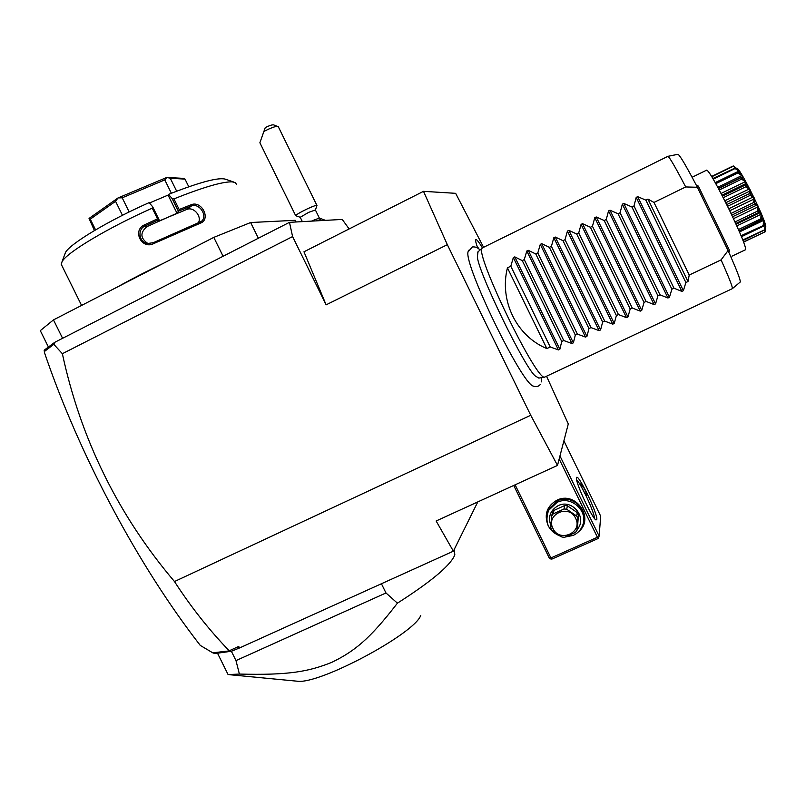 <?xml version="1.0" encoding="UTF-8"?>
<svg xmlns="http://www.w3.org/2000/svg" width="806" height="806" viewBox="0 0 806 806"><rect width="100%" height="100%" fill="white"/><g stroke="black" fill="none" stroke-linecap="round" stroke-linejoin="round"><path stroke-width="1.21" d="M483.58 247.311L455.652 193.329L423.503 191.334L447.33 244.671L530.731 415.261L557.5 465.415L568.29 423.926L546.549 376.241M534.046 386.376L533.199 386.064C521.553 383.515 464.044 265.204 468.014 251.956L468.538 250.303M477.807 248.188C476.104 243.634 475.399 240.853 475.671 239.825L475.933 239.533C476.92 239.523 479.086 242.314 482.421 247.895M349.139 228.944L342.238 219.434L289.475 222.335L292.588 236.571L326.118 304.849L303.963 251.794L423.503 191.334M292.588 236.571L62.364 353.713L53.8 344.303L54.677 342.359L289.475 222.335M447.33 244.671L326.118 304.849M557.5 465.415L436.137 520.988L453.375 551.183L239.634 647.913L231.473 651.238L229.196 650.774C208.935 629.728 190.7 606.646 174.479 581.539L530.731 415.261M174.479 581.539C118.15 515.115 80.781 439.179 62.364 353.713M296.064 221.972L295.248 220.31L250.636 222.527L258.363 238.244M223.091 256.268L213.792 237.387L250.636 222.527M48.471 347.134L40.3 330.641L53.478 319.891L213.792 237.387M53.478 319.891L62.596 338.308M117.424 286.986C131.076 279.319 146.581 271.34 163.92 263.058M61.83 265.486L61.226 264.267L62.092 261.597C66.938 252.449 107.954 227.846 152.243 208.15L152.677 206.789L149.14 202.628C108.175 220.763 70.132 243.674 65.498 252.449L62.092 261.597M147.861 243.503C140.224 238.193 139.952 232.551 147.035 226.577L177.008 213.227L168.081 195.092L168.514 194.387L172.111 198.498L173.935 198.881L179.164 209.5L191.203 204.724C201.822 200.291 211.263 219.434 200.301 223.212L153.714 243.573C141.624 249.9 132.003 230.345 144.486 224.854L157.513 218.829L152.243 208.15M173.935 198.881C203.122 187.264 222.516 181.592 232.128 181.854L235.211 182.539L236.41 184.201M64.661 254.696L65.498 252.449M168.514 194.387C200.351 181.874 219.494 176.867 225.942 179.365L233.811 182.065M168.081 195.092L149.463 203.011M198.216 223.02C202.377 216.864 193.843 206.265 186.77 209.439L157.734 221.549L158.984 219.585L157.513 218.829M177.008 213.227L178.509 211.152L191.274 206.064C199.475 202.437 208.26 216.421 201.248 221.479L153.341 242.666L147.78 243.493C139.035 242.596 136.939 229.347 145.1 225.962L158.883 219.605M172.111 198.498L178.378 211.222M178.509 211.152L179.164 209.5M191.203 204.724L191.274 206.064L186.77 209.439M200.301 223.212L199.394 222.557M153.714 243.573L153.341 242.666M144.486 224.854L145.1 225.962L147.035 226.577M158.984 219.585L152.677 206.789M94.433 230.556L89.043 218.436L117.978 197.974L115.57 201.309L122.462 215.293M95.571 229.881L90.272 219.161L89.043 218.436M188.775 186.76L185.007 179.103L183.808 178.388L166.802 177.441L164.797 179.889L171.376 193.249M176.655 191.193L170.298 178.277L185.007 179.103M170.298 178.277L166.902 177.421M129.182 211.958L122.2 197.813L164.797 179.889M117.978 197.974L166.802 177.441M122.2 197.813L118.089 197.913M90.272 219.161L115.57 201.309M44.552 351.114L44.118 350.247L54.677 342.359M46.254 348.837L44.32 351.577L53.8 344.303M44.32 351.577L44.28 352.051C79.391 455.602 138.551 566.094 200.271 645.405L212.774 652.83L229.206 650.895M238.032 648.276L238.707 646.462L229.196 650.774M239.634 647.913L238.707 646.462M453.375 551.183L477.797 501.906M231.473 651.238L214.92 653.565L212.774 652.83M218.406 652.769L213.832 652.951M454.191 549.551L454.826 554.73L454.141 556.402C448.791 566.83 429.88 582.416 397.418 603.17C369.47 639.44 354.388 651.278 331.891 662.3C308.517 671.71 288.437 675.337 239.392 674.068L228.088 674.572L217.408 653.001M239.392 674.068L235.987 660.598L231.362 651.258M235.987 660.598L385.973 592.964L381.429 583.745M397.418 603.17L385.973 592.964M229.75 674.723L297.233 681.201C319.257 684.788 414.919 633.496 420.772 615.341M563.888 440.842L600.702 516.193L599.12 536.061L559.958 455.934M596.823 519.437L596.007 519.971C592.219 518.661 575.373 482.411 576.512 478.079L576.532 477.928C577.146 471.258 597.851 513.644 596.823 519.437M550.548 558.911L550.921 557.953L597.417 537.249L598.677 537.481L598.264 538.448L551.818 559.122L549.37 558.226L513.734 485.454M550.921 557.953L515.115 484.819M597.417 537.249L559.163 458.987M547.989 525.24C543.959 514.349 546.952 506.007 556.966 500.194C575.756 490.562 595.019 518.439 578.678 531.617M598.677 537.481L599.12 536.061M576.723 480.104C580.723 482.754 594.979 513.553 594.435 518.379M547.395 513.311L548.997 508.777L557.409 500.828C570.114 494.39 586.748 507.034 583.645 520.807M560.976 536.433C548.463 531.396 544.332 522.701 548.594 510.359L557.057 502.37C571.202 495.126 588.944 511.407 582.496 525.744C580.683 530.147 577.59 533.37 573.217 535.406L565.349 537.008M550.931 525.724C547.758 516.978 550.176 510.289 558.205 505.654C572.31 498.41 587.896 518.036 577.126 529.482M577.257 512.586L567.384 505.795L564.704 505.543L564.009 508.979L553.178 513.865L551.657 516.021L550.8 527.749L551.334 528.978L551.979 530.167L561.933 537.028L564.633 537.29L575.484 532.434L577.015 530.277L577.559 526.61L578.426 514.984L577.892 518.52L576.713 516.102L577.257 512.586L578.426 514.984M564.704 505.543L553.984 510.389L552.483 512.525L551.657 516.021M553.984 510.389L553.178 513.865M567.384 505.795L566.719 509.231L564.009 508.979M566.719 509.231L576.713 516.102M577.892 518.52L577.015 530.277M575.625 518.288C569.086 503.599 545.35 514.339 552.956 528.474C559.435 543.113 583.222 532.504 575.625 518.288M586.294 496.214L580.925 485.978M586.647 496.949C586.425 491.096 583.876 486.421 579.01 482.925M311.529 221.126L312.799 220.522L313.242 221.035M325.503 220.36L319.337 218.083L312.799 220.522M315.66 220.894L320.385 219.695L320.838 220.612M319.367 218.094L315.408 210.003L308.769 212.3L300.225 217.288L302.351 221.63M315.408 209.983L316.96 205.52L278.282 126.673L273.587 124.88C272.357 124.618 269.587 125.504 265.275 127.539L259.885 142.763L295.691 215.706L300.225 217.288M295.691 215.706C296.558 214.436 300.537 212.109 307.65 208.704C313.423 206.084 316.526 205.016 316.96 205.52M278.06 126.401C276.77 126.028 273.617 126.945 268.6 129.131L263.915 131.438L265.275 127.539M259.885 142.763L263.915 131.438M261.043 139.488L263.824 131.59L261.043 139.488M482.693 247.754L482.21 248.137C473.958 252.52 537.642 383.525 544.856 377.017L538.841 378.095L535.627 376.19C525.734 370.236 476.82 269.406 477.414 256.449L478.039 251.804M544.856 377.017L732.382 288.639L740.24 282.029C740.654 280.166 736.714 269.939 728.433 251.361L696.968 186.468C697.261 185.118 697.855 185.289 698.762 186.982L729.098 249.548C729.873 251.301 729.652 251.905 728.433 251.361M667.791 156.394L667.892 156.344C669.333 156.787 675.267 166.993 685.705 186.952L653.978 202.437L647.953 199.112L687.992 281.526L689.231 275.037L721.078 259.885C728.967 277.496 732.735 287.077 732.382 288.639M692.102 177.27L706.822 170.066C709.683 172.041 717.209 185.38 729.41 210.114C740.855 234.133 746.235 247.341 745.55 249.729L744.603 250.172M732.311 166.358L711.648 176.433M711.688 176.504L732.906 166.147L737.55 169.028L735.344 168.061C740.704 171.859 741.601 173.189 738.034 172.071L738.155 172.262C743.354 176 744.502 177.945 741.601 178.106L741.742 178.368C746.618 181.672 747.938 184.1 745.711 185.642L745.872 185.954C750.265 188.493 751.666 191.224 750.064 194.155L750.235 194.488C754.023 195.969 755.403 198.8 754.356 203.001L754.517 203.344C757.63 203.555 758.879 206.286 758.265 211.555L758.406 211.867C760.824 210.698 761.851 213.137 761.499 219.172L761.61 219.434C763.363 216.895 764.108 218.849 763.846 225.317L763.937 225.448C765.085 221.71 765.478 223.091 765.136 229.579L765.64 226.879L765.287 231.715L743.636 242.082M765.307 231.685L743.595 241.961M764.874 231.816L765.015 229.861M765.166 229.7L743.031 240.51M765.136 229.579L742.81 239.946M764.612 229.539L765.015 225.025L763.887 225.559M765.015 225.025L764.723 224.058L763.594 226.123L741.49 236.692M763.846 225.317L741.077 235.705M763.584 226.133L763.917 225.519M763.232 225.126L763.484 220.461L739.475 231.947M763.484 220.461L762.95 219.071L739.011 230.879M761.499 219.172L760.814 218.849L738.437 229.559M761.358 220.189L761.61 219.434M760.814 218.849L761.035 214.305L736.815 225.912M761.035 214.305L760.3 212.572L758.214 212.713L735.717 223.514M758.265 211.555L757.519 211.132L735.001 221.942M758.214 212.713L758.406 211.867M757.519 211.132L757.831 206.971L733.49 218.678M757.831 206.971L756.945 205.036L732.583 216.754M756.945 205.036L754.376 204.25L731.808 215.111M754.356 203.001L753.57 202.548L731.002 213.409M754.376 204.25L754.517 203.344M753.57 202.548L754.104 199.001L729.722 210.759M754.104 199.001L753.136 196.986L728.745 208.744M753.136 196.986L750.114 195.405L727.546 206.296M750.064 194.155L749.258 193.692L726.7 204.593M750.114 195.405L750.235 194.488M749.258 193.692L750.134 190.962L725.773 202.729M750.134 190.962L749.137 189.017L724.806 200.795M749.137 189.017L745.741 186.821L723.244 197.712M745.711 185.642L744.915 185.239L722.438 196.13M745.741 186.821L745.872 185.954M744.915 185.239L746.195 183.436L721.944 195.193M746.195 183.436L745.248 181.723L721.048 193.45M745.248 181.723L741.591 179.134L719.234 189.994M741.601 178.106L740.835 177.804L718.509 188.644M741.591 179.134L741.742 178.368M740.835 177.804L742.578 176.988L741.762 175.597L717.773 187.264M741.762 175.597L737.943 172.897L715.809 183.667M738.034 172.071L715.244 182.65M737.943 172.897L738.155 172.262M737.329 171.9L739.535 172.041L738.901 171.094L715.224 182.619M738.901 171.094L735.072 168.535L713.26 179.164M735.253 167.94L712.887 178.529M736.865 168.494L733.158 166.318L711.819 176.726M734.266 166.52L733.49 166.006M736.835 168.303L736.835 168.303C739.807 166.993 767.705 223.887 765.69 227.141M721.078 259.885L727.727 251.029M507.437 267.834L546.851 348.575C516.485 336.122 499.136 300.638 507.437 267.834L510.792 266.192L513.351 257.577L514.782 256.882L522.258 260.59L524.273 259.603L526.802 250.988L528.222 250.293L535.778 253.971L537.803 252.983L540.292 244.379L541.723 243.674L549.36 247.331L551.395 246.344L553.833 237.74L555.274 237.035L562.991 240.672L565.026 239.674L567.434 231.08L568.875 230.365L576.673 233.982L578.718 232.974L581.086 224.39L582.537 223.675L590.405 227.262L592.46 226.254L594.778 217.67L596.239 216.965L604.188 220.522L606.253 219.514L608.54 210.93L610.001 210.215L618.031 213.751L620.096 212.744L622.343 204.17L623.814 203.444L631.914 206.961L634 205.943L636.196 197.379L637.677 196.654L645.868 200.14L647.953 199.112M546.851 348.575L550.226 346.973L558.427 349.925L559.858 349.24L561.742 341.502L563.767 340.535L571.938 343.517L573.368 342.832L575.323 335.044L577.358 334.077L585.499 337.089L586.939 336.404L588.964 328.566L591 327.599L599.11 330.631L600.561 329.946L602.646 322.068L604.691 321.09L612.772 324.163L614.222 323.468L616.389 315.539L618.444 314.562L626.494 317.655L627.945 316.97L630.181 308.99L632.247 308.013L640.256 311.126L641.727 310.431L644.024 302.411L646.1 301.424L654.079 304.577L655.55 303.882L657.928 295.812L660.003 294.825L667.952 297.998L669.433 297.303L671.882 289.183L673.967 288.185L681.886 291.399L683.367 290.694L685.886 282.533L687.992 281.526M689.231 275.037L653.978 202.437M696.807 187.254L685.705 186.952M685.886 282.533L645.868 200.14M673.967 288.185L634 205.943M671.882 289.183L631.914 206.961M660.003 294.825L620.096 212.744M657.928 295.812L618.031 213.751M646.1 301.424L606.253 219.514M644.024 302.411L604.188 220.522M632.247 308.013L592.46 226.254M630.181 308.99L590.405 227.262M618.444 314.562L578.718 232.974M616.389 315.539L576.673 233.982M604.691 321.09L565.026 239.674M602.646 322.068L562.991 240.672M591 327.599L551.395 246.344M588.964 328.566L549.36 247.331M577.358 334.077L537.803 252.983M575.323 335.044L535.778 253.971M563.767 340.535L524.273 259.603M561.742 341.502L522.258 260.59M550.226 346.973L510.792 266.192M479.026 249.125L477.031 246.042M637.677 196.654L683.367 290.694M636.196 197.379L681.886 291.399M623.814 203.444L669.433 297.303M622.343 204.17L667.952 297.998M610.001 210.215L655.55 303.882M608.54 210.93L654.079 304.577M596.239 216.965L641.727 310.431M594.778 217.67L640.256 311.126M582.537 223.675L627.945 316.97M581.086 224.39L626.494 317.655M568.875 230.365L614.222 323.468M567.434 231.08L612.772 324.163M555.274 237.035L600.561 329.946M553.833 237.74L599.11 330.631M541.723 243.674L586.939 336.404M540.292 244.379L585.499 337.089M528.222 250.293L573.368 342.832M526.802 250.988L571.938 343.517M514.782 256.882L559.858 349.24M513.351 257.577L558.427 349.925M696.968 186.468C685.926 165.431 679.569 154.702 677.896 154.299L667.872 156.344L482.462 247.865M61.226 264.267L81.587 305.434M200.634 221.922L201.248 221.479M548.997 508.777L548.594 510.359M541.521 381.873L541.692 377.591M480.044 250.041C478.069 247.684 475.51 246.656 472.366 246.958L468.014 251.956M533.199 386.064C536.171 387.172 538.569 386.598 540.413 384.351M477.626 252.157L482.21 248.137M744.522 250.213L732.019 256.157M739.072 231.01L761.69 220.179M736.049 224.229L760.008 212.744M721.954 195.193L746.074 183.496M718.388 188.413L741.198 177.33"/></g></svg>
